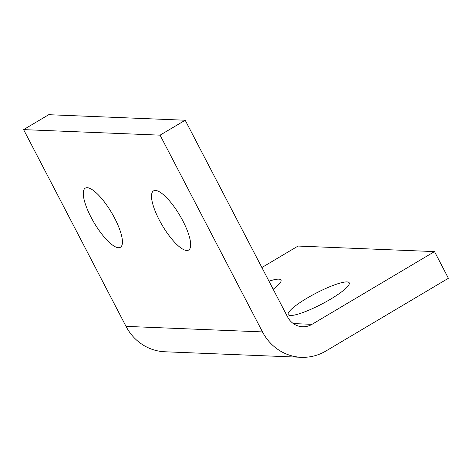 <?xml version="1.0" encoding="UTF-8"?>
<svg xmlns="http://www.w3.org/2000/svg" width="472" height="472" viewBox="0 0 472 472"><rect width="100%" height="100%" fill="white"/><g stroke="black" fill="none" stroke-linecap="round" stroke-linejoin="round"><path stroke-width="0.71" d="M330.536 299.183A34.391 6.16 152.5 0 1 288.215 314.588A34.391 6.16 152.5 0 1 306.912 298.227A34.391 6.16 152.5 0 1 349.233 282.822A34.391 6.16 152.5 0 1 330.536 299.183M91.043 217.232A34.391 10.089 59.3 0 1 85.29 188.139A34.391 10.089 59.3 0 1 114.661 218.188A34.391 10.089 59.3 0 1 120.413 247.281A34.391 10.089 59.3 0 1 91.043 217.232M159.276 219.999A34.391 10.089 59.3 0 1 153.524 190.906A34.391 10.089 59.3 0 1 182.894 220.955A34.391 10.089 59.3 0 1 188.647 250.048A34.391 10.089 59.3 0 1 159.276 219.999M268.981 281.188A34.391 6.16 152.5 0 1 280.999 280.055A34.391 6.16 152.5 0 1 273.176 289.253M434.511 251.594L448.4 278.273L325.892 351.015A49.678 46.651 -87.7 0 1 301.313 357.298A49.678 46.651 -87.7 0 1 262.491 331.91L160.067 135.157L185.195 120.236L287.619 316.989A19.104 17.942 92.3 0 0 302.552 326.754A19.104 17.942 92.3 0 0 312.004 324.335L434.511 251.594L298.044 246.059L261.877 267.535M185.195 120.236L48.728 114.702L23.6 129.623L126.024 326.376A49.678 46.651 92.3 0 0 164.846 351.764L301.313 357.298M160.067 135.157L23.6 129.623M312.004 324.335L293.324 323.58M262.491 331.91L126.024 326.376"/></g></svg>
